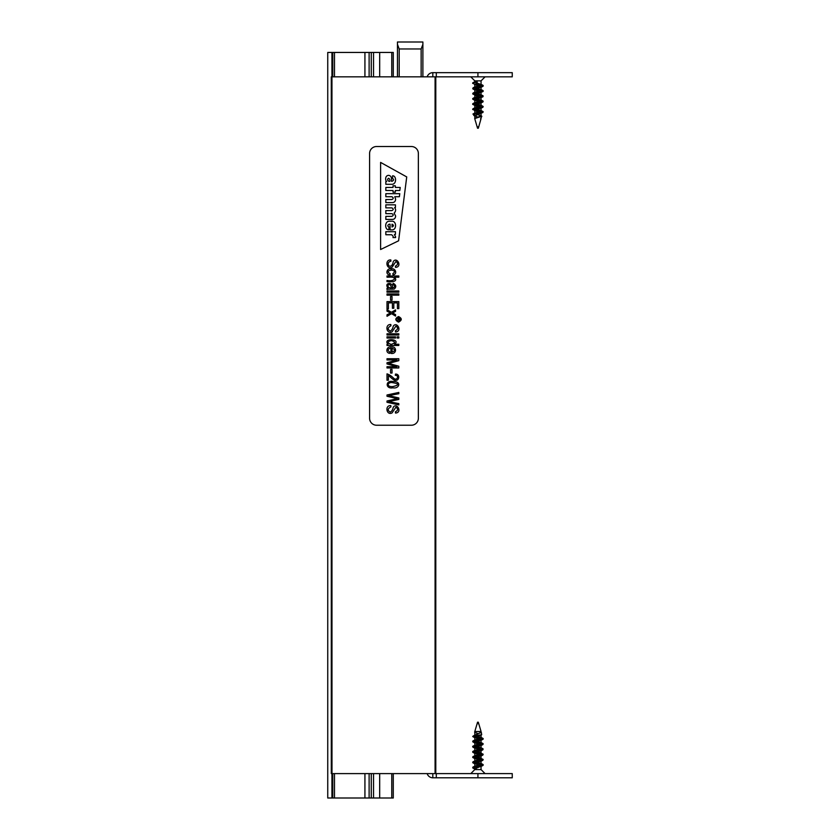 <?xml version="1.0" encoding="UTF-8"?>
<svg xmlns="http://www.w3.org/2000/svg" width="840" height="840" viewBox="0 0 840 840"><rect width="100%" height="100%" fill="white"/><g stroke="black" fill="none" stroke-linecap="round" stroke-linejoin="round"><path stroke-width="1.26" d="M393.278 773.609L393.278 798L331.947 798L331.947 773.609L435.781 773.609L435.781 76.839L331.286 76.839L331.296 773.609L331.286 76.839M393.278 76.839L393.278 52.448L331.947 52.448L331.979 773.609L331.286 773.609M331.947 52.448L327.747 52.448L327.747 798L331.947 798M379.68 798L379.68 773.609M379.68 76.839L379.68 52.448M373.527 798L373.527 773.609M373.527 76.839L373.527 52.448M371.269 798L371.269 773.609M371.269 76.839L371.269 52.448M332.735 798L332.735 773.609M332.735 76.839L332.735 52.448M427.161 76.839A5.922 5.922 0 0 1 432.82 72.66L512.253 72.66L512.253 76.839L435.089 76.839L435.089 773.609L512.253 773.609L512.253 777.798L477.929 777.798L477.929 773.609M432.82 72.66L432.82 76.839M474.81 80.861L477.005 80.861L474.81 81.911L474.81 80.861L470.788 76.839M478.002 91.046L474.81 89.712L481.058 87.098L474.81 84.493L477.278 83.359L477.005 80.861M477.278 80.861L481.058 80.861L485.079 76.839M480.532 118.944L481.845 116.267L474.705 118.555L477.141 126.83L478.727 126.83L481.058 118.598M475.64 82.541L481.058 84.525L474.81 87.139L474.81 84.493M475.64 87.759L481.058 89.754L474.81 92.368L474.81 89.712M477.866 93.65L481.058 94.983L474.81 97.598L474.81 94.941L482.895 91.57L472.71 93.923L474.81 94.941M475.64 98.217L481.047 100.202L474.81 102.816M477.866 104.108L481.047 105.43L474.81 108.045L474.81 105.389L482.895 102.018L472.71 104.37L474.81 105.389M475.64 108.665L481.058 110.66L474.81 113.274L474.81 110.617L481.058 108.003M475.64 113.894L481.058 115.878L474.957 118.209M478.002 117.17L474.81 115.847L482.906 112.466L474.747 114.061M478.002 111.941L474.81 110.617M478.002 106.722L475.199 105.808M480.218 102.155L474.81 100.17L482.895 96.789L472.71 99.141L475.188 100.58M478.002 96.264L475.199 95.361M472.71 83.465L476.837 81.805L472.71 82.939L475.199 84.903M475.661 83.874L483.157 85.554L472.973 87.906L472.962 88.956L475.199 90.132M475.64 89.093L483.157 90.773L472.973 93.124L472.71 93.923M475.64 94.322L483.157 96.002L472.962 98.879M475.64 99.55L483.157 101.231L472.962 104.108M475.64 104.769L480.931 105.662M480.669 105.011L483.157 106.46L472.71 109.064L475.199 111.038M475.64 109.998L480.931 110.88M480.669 110.239L483.157 111.689L472.92 114.061M476.837 81.805L477.267 80.808M480.669 115.469L481.845 116.267M474.936 84.263L483.157 86.079L472.71 88.694M474.925 89.492L482.895 91.57M474.925 94.71L482.895 96.264M483.157 96.002L482.895 96.789M474.925 99.939L482.895 101.493M483.157 101.231L482.895 102.018M474.925 105.168L480.228 106.05M483.157 106.46L482.906 107.237L472.71 109.589M474.925 110.386L480.228 111.279M483.157 111.689L482.906 112.466M476.837 82.331L477.278 83.359M475.388 116.162L473.75 115.322L474.663 114.608M421.144 76.839L421.144 48.972L422.888 44.363L422.888 42L397.457 42L397.457 76.839M397.457 44.363L399.2 48.972L399.2 76.839M422.888 44.363L422.888 76.839M411.39 146.517A6.972 6.972 0 0 1 418.362 153.489L418.362 418.257A6.972 6.972 0 0 1 411.39 425.229L376.551 425.229A6.972 6.972 0 0 1 369.59 418.257L369.59 153.489A6.972 6.972 0 0 1 376.551 146.517L411.39 146.517M380.604 249.512L380.604 162.414L406.728 176.925L398.601 240.797L380.604 249.512L380.604 162.414L406.728 176.925L398.601 240.797L380.604 249.512M388.899 229.73C384.657 230.202 384.363 220.91 389.55 221.214L391.703 221.214C396.848 220.763 396.848 230.433 391.703 229.887L390.086 229.887L390.086 224.207L389.256 224.207C387.481 225.152 387.366 226.076 388.899 226.968L388.899 229.73C384.657 230.202 384.363 220.91 389.55 221.214L391.703 221.214C396.848 220.763 396.848 230.433 391.703 229.887L390.086 229.887L390.086 224.207L389.256 224.207C387.481 225.152 387.366 226.076 388.899 226.968L388.899 229.73M394.139 213.15C395.955 211.197 396.092 209.381 394.569 207.679L395.43 207.512L395.43 204.834L385.833 204.834L385.833 207.879L391.829 207.879C393.666 208.845 393.666 209.748 391.829 210.599L385.833 210.599L385.833 213.654L391.944 213.654C393.666 214.631 393.624 215.534 391.829 216.374L385.833 216.374L385.833 219.418L392.018 219.418C394.264 219.471 395.462 218.327 395.63 216.006L394.139 213.15C395.955 211.197 396.092 209.381 394.569 207.679L395.43 207.512L395.43 204.834L385.833 204.834L385.833 207.879L391.829 207.879C393.666 208.845 393.666 209.748 391.829 210.599L385.833 210.599L385.833 213.654L391.944 213.654C393.666 214.631 393.624 215.534 391.829 216.374L385.833 216.374L385.833 219.418L392.018 219.418C394.264 219.471 395.462 218.327 395.63 216.006L394.139 213.15M395.63 199.112L394.769 196.718L399.389 196.718L399.777 193.662L385.833 193.662L385.833 196.718L391.829 196.718C393.666 197.704 393.666 198.65 391.829 199.542L385.833 199.542L385.833 202.597L392.018 202.597C394.264 202.64 395.462 201.484 395.63 199.112L394.769 196.718L399.389 196.718L399.777 193.662L385.833 193.662L385.833 196.718L391.829 196.718C393.666 197.704 393.666 198.65 391.829 199.542L385.833 199.542L385.833 202.597L392.018 202.597C394.264 202.64 395.462 201.484 395.63 199.112M386.683 181.451C385.56 181.482 384.437 175.623 388.626 175.34C390.485 175.623 391.461 176.873 391.534 179.088A28.235 28.235 0 0 1 391.514 181.314L391.997 181.325C393.907 180.39 394.096 179.487 392.564 178.595L392.564 175.822C396.522 175.487 396.9 184.537 391.703 184.306L385.833 184.296L385.833 181.629L386.683 181.451C385.56 181.482 384.437 175.623 388.626 175.34C390.485 175.623 391.461 176.873 391.534 179.088A28.235 28.235 0 0 1 391.514 181.314L391.997 181.325C393.907 180.39 394.096 179.487 392.564 178.595L392.564 175.822C396.522 175.487 396.9 184.537 391.703 184.306L385.833 184.296L385.833 181.629L386.683 181.451M393.026 187.446L393.026 185.808L395.336 185.808L395.336 187.446L400.207 187.446L399.819 190.491L395.336 190.491L395.336 192.16L393.026 192.16L393.026 190.491L385.833 190.491L385.833 187.446L393.026 187.446L393.026 185.808L395.336 185.808L395.336 187.446L400.207 187.446L399.819 190.491L395.336 190.491L395.336 192.16L393.026 192.16L393.026 190.491L385.833 190.491L385.833 187.446L393.026 187.446M394.391 234.591L395.43 234.371L395.43 231.693L385.833 231.693L385.833 234.738L391.608 234.738C393.12 235.924 393.572 236.87 392.963 237.573L395.546 237.573A2.919 2.919 0 0 0 395.63 236.88L394.391 234.591L395.43 234.371L395.43 231.693L385.833 231.693L385.833 234.738L391.608 234.738C393.12 235.924 393.572 236.87 392.963 237.573L395.546 237.573A2.919 2.919 0 0 0 395.63 236.88L394.391 234.591M389.855 181.314C390.222 180.149 389.844 179.12 388.71 178.238C387.177 179.13 387.272 180.159 388.983 181.314L389.855 181.314C390.222 180.149 389.844 179.12 388.71 178.238C387.177 179.13 387.272 180.159 388.983 181.314L389.855 181.314M392.038 226.989C393.876 226.076 393.876 225.141 392.038 224.207L392.038 226.989C393.876 226.076 393.876 225.141 392.038 224.207L392.038 226.989M398.538 321.72C401.625 320.135 401.625 318.538 398.538 316.943C395.441 318.538 395.441 320.135 398.538 321.72M398.548 322.119C394.926 320.25 394.926 318.402 398.548 316.554C402.139 318.392 402.139 320.25 398.548 322.119M395.399 411.82C398.139 410.361 398.296 408.818 395.881 407.19L392.123 412.86C386.536 415.957 384.531 405.09 390.831 405.615L390.936 406.833C387.597 408.702 387.356 410.456 390.222 412.072C391.661 411.526 392.679 409.899 393.288 407.19C396.974 402.056 402.602 412.671 395.514 413.049L395.399 411.82M387.009 396.27L387.009 395L398.811 392.438L398.811 393.729L388.657 395.619L398.811 397.94L398.811 399.441L388.657 401.604L398.811 403.599L398.811 404.901L387.009 402.276L387.009 401.006L397.394 398.643L387.009 396.27M392.837 382.715C388.028 381.455 385.507 387.062 392.837 386.6C399.315 385.024 399.315 383.723 392.837 382.715M392.837 381.497C401.982 381.139 399.368 389.109 392.837 387.818C385.381 389.267 385.266 380.037 392.837 381.497M388.395 375.532L388.395 380.247L387.009 380.247L387.009 373.874C389.34 374.608 391.65 376.152 393.939 378.494C397.373 381.024 399.326 375.07 395.294 375.312L395.462 374.094C400.365 373.81 399.189 381.15 395.598 380.226C394.096 381.224 389.592 376.047 388.395 375.532M390.558 373.044L390.558 369.38L392.028 369.38L392.028 373.044L390.558 373.044M387.009 359.961L387.009 358.743L398.811 358.743L398.811 360.654L388.71 363.416L398.811 366.23L398.811 367.952L387.009 367.952L387.009 366.723L396.931 366.723L387.009 363.919L387.009 362.764L397.089 359.961L387.009 359.961M392.102 348.201L392.102 352.118C395.252 350.826 395.252 349.524 392.102 348.201M390.915 348.128C387.587 348.883 387.219 350.207 389.812 352.118L389.582 353.346C385.014 352.653 386.736 345.975 391.219 346.909C397.215 346.006 396.806 354.627 390.915 353.367L390.915 348.128M387.009 345.471L387.009 344.358L388.08 344.358C382.074 337.617 401.457 338.741 394.59 344.274L398.811 344.274L398.811 345.471L387.009 345.471M391.282 340.589C387.188 341.576 387.135 342.846 391.125 344.389C395.608 342.983 395.661 341.723 391.282 340.589M395.399 266.144C398.129 264.673 398.296 263.13 395.881 261.513L392.123 267.183C386.495 270.249 384.562 259.423 390.831 259.938L390.936 261.156C388.374 261.849 387.649 263.382 388.784 265.766C391.031 266.952 392.532 265.534 393.288 261.502C396.984 256.368 402.591 267.005 395.514 267.361L395.399 266.144M392.826 273.672C395.367 271.772 394.863 270.575 391.314 270.081C387.555 270.806 387.177 272.024 390.159 273.756L389.939 274.953C385.046 274.68 386.61 267.845 391.293 268.863C395.651 267.824 397.667 274.323 393.046 274.869L392.826 273.672M387.009 277.169L387.009 275.971L398.811 275.971L398.811 277.169L394.59 277.169C398.758 282.198 390.201 282.03 387.009 281.683L387.009 280.497C390.453 281.085 392.952 280.592 394.517 279.017C394.128 276.181 388.878 277.442 387.009 277.169M387.009 288.288L388.07 288.057C383.407 282.44 393.666 281.516 392.438 287.973C395.105 287.228 395.272 286.062 392.931 284.466L393.151 283.269C396.175 284.897 396.564 286.808 394.317 289.002C392.658 289.422 387.534 288.897 387.009 289.527L387.009 288.288M388.311 284.729C387.461 286.776 388.469 287.858 391.304 287.973C391.062 285.327 390.065 284.245 388.311 284.729M387.009 292.173L387.009 290.976L398.811 290.976L398.811 292.173L387.009 292.173M387.009 295.166L387.009 293.969L398.811 293.969L398.811 295.166L387.009 295.166M390.558 300.174L390.558 296.51L392.028 296.51L392.028 300.174L390.558 300.174M387.009 308.847L387.009 301.623L398.811 301.623L398.811 308.627L397.425 308.627L397.425 302.894L393.803 302.894L393.803 308.269L392.406 308.269L392.406 302.894L388.395 302.894L388.395 308.847L387.009 308.847M387.009 311.147L387.009 309.708L391.451 312.27L395.567 309.897L395.567 311.367L392.606 312.931L395.567 314.643L395.567 316.082L391.545 313.677L387.009 316.281L387.009 314.822L390.369 312.994L387.009 311.147M395.399 330.75C398.139 329.291 398.296 327.747 395.881 326.119L392.123 331.79C386.536 334.877 384.531 324.019 390.831 324.534L390.936 325.752C387.597 327.631 387.356 329.375 390.222 331.002C391.661 330.456 392.679 328.829 393.288 326.119C396.974 320.975 402.602 331.59 395.514 331.968L395.399 330.75M387.009 334.992L387.009 333.795L398.811 333.795L398.811 334.992L387.009 334.992M397.152 338.016L397.152 336.819L398.811 336.819L398.811 338.016L397.152 338.016M387.009 338.016L387.009 336.819L395.567 336.819L395.567 338.016L387.009 338.016M398.328 319.841L396.963 320.523L398.276 319.421L398.276 318.717L396.963 318.339L400.071 318.339C400.302 319.83 399.788 320.429 398.559 320.145L398.328 319.841M399.714 318.717L398.675 318.717L399.189 319.977L399.714 318.717M427.161 773.609A5.922 5.922 0 0 0 432.82 777.798L432.82 773.609M432.82 777.798L477.929 777.798M475.997 769.587L474.81 768.841L481.047 766.227L481.058 769.587L474.81 769.587L470.788 773.609M477.498 723.629L478.727 723.629L481.058 731.504L476.018 731.504L474.81 732.26L474.81 734.8M480.218 765.607L474.81 763.613L481.047 761.009L481.058 763.654L472.973 767.025L483.157 764.673L472.962 762.332M480.218 760.379L474.81 758.394L481.058 755.779L481.058 758.425L472.973 761.807L483.157 759.454L481.047 758.425M480.228 755.16L474.81 753.165L481.058 750.55L481.058 753.207L472.973 756.577L483.157 754.226L481.058 753.207M480.228 749.931L474.81 747.936L481.058 745.332L474.81 742.718L481.047 740.103L481.058 742.749L472.962 746.13L483.157 743.778L472.973 741.426M478.002 738.812L474.81 737.489L481.688 734.738L481.331 732.428L476.627 734.286M478.002 733.593L474.81 732.26M476.228 768.023L476.228 769.587M481.31 732.428L479.735 731.504L481.036 732.302L473.529 735.84L481.688 734.738M477.866 736.197L481.058 737.53L472.962 740.901L483.157 738.549L480.669 737.111M474.925 740.365L481.058 742.749M477.866 746.655L481.047 747.978L474.81 750.593M477.855 751.874L480.669 752.787M477.866 757.102L480.669 758.016M477.855 762.332L481.058 763.654M480.228 738.15L472.973 736.732L476.469 735.84M472.962 767.561L475.072 768.642L472.71 767.823L482.895 765.471L472.71 762.594L482.895 760.242L483.157 759.454M480.218 759.056L472.71 757.365L482.895 755.024L483.157 754.226M480.228 753.827L472.71 752.147L482.895 749.795L482.895 748.734L480.669 747.558M480.218 748.598L472.71 746.918L482.906 744.566L483.157 743.778M482.895 744.041L472.71 741.689L482.895 738.812M475.072 768.642L476.144 769.587M474.884 732.501L476.018 731.504M473.529 735.84L472.71 736.46M472.71 767.823L472.973 767.025M472.71 762.594L472.973 761.807M480.931 758.657L472.973 757.102M472.71 757.365L472.973 756.577M480.931 753.428L472.71 751.622L483.157 749.007M480.942 748.209L472.962 746.13M472.71 741.689L472.962 740.901M480.931 737.751L475.64 736.869M478.139 722.211L477.55 722.211L478.139 722.211M391.766 798L391.766 773.609M391.766 76.839L391.766 52.448M369.117 798L369.117 773.609M369.117 76.839L369.117 52.448M364.928 798L364.928 773.609M364.928 76.839L364.928 52.448M334.478 798L334.478 773.609M334.478 76.839L334.478 52.448M436.296 72.66L436.296 76.839M477.929 72.66L477.929 76.839M399.2 48.972L421.144 48.972M436.296 777.798L436.296 773.609M435.792 773.609L435.792 76.839M481.058 115.878L481.058 113.442M481.058 110.66L481.058 108.213M481.058 105.43L481.058 102.984M481.058 100.202L481.058 97.755M481.058 94.983L481.058 92.537M481.058 89.754L481.058 87.098M481.058 84.525L481.058 80.861M474.81 118.304L474.81 115.847M474.81 102.606L474.81 100.17M472.973 82.677L475.199 81.501M482.906 85.292L480.669 84.115M472.973 87.906L475.199 86.72M482.906 90.52L480.669 89.334M472.973 93.124L475.199 91.948M482.906 95.739L480.669 94.563M472.973 98.354L475.188 97.177M482.895 100.968L480.669 99.782M472.962 103.583L475.188 102.407M472.962 108.811L475.199 107.625M472.962 114.03L475.199 112.854M483.157 86.079L483.157 85.554M483.157 91.298L483.157 90.773M472.71 99.141L472.71 98.616M472.71 104.37L472.71 103.845M474.18 115.71L475.199 116.267M480.669 108.423L482.906 107.237M480.669 87.517L482.895 86.342M473.739 115.322L473.529 114.608M478.317 128.237L478.727 126.83M477.55 128.237L477.141 126.83M481.058 769.587L485.079 773.609M474.81 737.489L474.81 739.935M474.81 742.718L474.81 745.164M474.81 747.936L474.81 750.383M474.81 753.165L474.81 755.611M474.81 758.394L474.81 760.841M474.81 763.613L474.81 766.059M474.81 768.841L474.81 769.587M481.058 731.504L481.058 732.302M481.058 734.969L481.058 737.53M481.058 745.332L481.058 747.978M472.962 768.075L475.188 769.262M482.895 765.471L480.669 766.647M472.962 762.856L475.199 764.033M482.895 760.242L480.669 761.418M472.962 757.627L475.199 758.803M482.895 755.024L480.669 756.189M472.962 752.399L475.199 753.585M482.895 749.795L480.669 750.971M472.973 747.18L475.199 748.356M482.906 744.566L480.669 745.742M472.973 741.951L475.199 743.138M482.906 739.337L480.669 740.513M472.973 736.732L475.199 737.909M483.157 764.673L483.157 765.208M472.71 751.622L472.71 752.147M472.71 746.393L472.71 746.918M483.157 738.549L483.157 739.074M480.669 742.34L482.895 743.516M475.199 750.173L472.973 751.349M480.669 763.235L482.906 764.421M477.55 722.211L474.621 732.165M478.317 722.211L478.727 723.629"/></g></svg>
